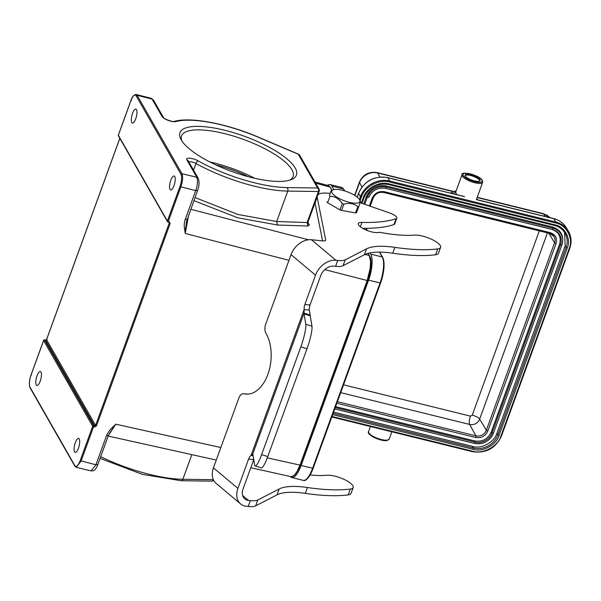 <?xml version="1.0" encoding="UTF-8"?>
<svg xmlns="http://www.w3.org/2000/svg" width="601" height="601" viewBox="0 0 601 601"><rect width="100%" height="100%" fill="white"/><g stroke="black" fill="none" stroke-linecap="round" stroke-linejoin="round"><path stroke-width="0.9" d="M251.714 177.573A61.978 18.699 -160 0 1 180.909 139.349A61.978 18.699 -160 0 1 244.577 136.329A61.978 18.699 -160 0 1 291.402 179.571A61.978 18.699 -160 0 1 251.714 177.573M307.975 223.91L307.892 222.31L319.199 191.246A2.614 0.789 -160 0 1 318.425 191.509L287.759 191.088L276.685 221.521L237.823 214.429L194.994 197.534M186.956 219.17L185.168 219.59C184.259 222.565 184.026 225.548 184.469 228.53L185.754 228.095L185.236 233.458L188.639 215M186.468 221.611L185.754 228.095M184.469 228.53L185.236 233.458L288.968 260.338M185.168 219.59L195.701 190.637C197.646 185.033 198.007 180.578 196.79 177.257L181.938 173.689C183.004 176.311 182.809 180.232 181.352 185.469L168.28 221.499L167.379 221.018L179.917 186.58L195.701 190.637L197.496 190.224M168.01 221.942L169.242 221.731L170.173 223.482L96.491 425.914L95.582 425.433L169.264 223.001L168.806 222.13L169.242 221.731L167.844 221.897M94.545 426.973L94.612 425.974L93.658 425.741L93.583 426.74L94.545 426.973L96.491 425.914M108.353 435.597L115.805 424.208L111.869 428.002C109.472 430.324 107.669 432.93 106.467 435.815L95.927 464.761L97.723 464.348M111.869 428.002L112.748 428.678L109.9 432.69M220.837 447.527L115.805 424.208L112.748 428.678M109.975 432.585L108.308 435.695L97.775 464.648C94.905 471.868 93.223 470.56 91.119 470.921L95.927 464.761L80.143 460.704L92.682 426.267A0.781 0.706 -29.8 0 1 93.658 425.741L44.609 339.956L45.571 340.196L45.158 340.602L46.555 339.685L95.582 425.433L94.612 425.974L45.571 340.196M368.075 253.314L369.405 255.65C371.643 261.24 370.952 269.556 367.339 280.592L300.184 465.099C297.142 473.032 294.099 476.893 291.072 476.668L293.739 475.767L296.766 472.055L300.004 465.106L367.158 280.607L370.156 268.437L370.547 261.495L369.269 255.545L364.98 254.433M193.868 200.636L237.711 217.787L277.474 225.014L307.915 226.036L307.134 222.543L318.425 191.509A2.614 1.886 -89.2 0 0 317.598 188.008L286.932 187.587A75.839 22.883 -160 0 1 198.195 160.918A7.843 2.366 20 0 0 189.833 158.206A7.843 2.366 20 0 0 186.843 159.866L196.79 177.257L198.172 178.324M307.877 222.362L309.35 224.939L307.915 226.036M167.844 221.904A0.781 0.706 -29.8 0 1 167.379 221.018L118.329 135.233A0.781 0.706 150.2 0 0 118.367 135.803L167.424 221.589A0.781 0.781 0 0 0 168.055 221.979M170.045 189.443A7.189 2.306 -76.1 0 0 170.669 189.984A7.189 2.306 -76.1 0 0 174.32 184.672A7.189 2.306 -76.1 0 0 174.733 176.559A7.189 2.306 -76.1 0 0 174.11 176.018A7.189 2.306 -76.1 0 0 170.459 181.329A7.189 2.306 -76.1 0 0 170.045 189.443M170.173 223.482L168.806 222.13M44.602 339.956A0.781 0.706 150.2 0 0 43.625 340.482L92.682 426.267L93.583 426.74L93.072 425.816M91.119 470.921L76.252 467.345L81.045 461.185L93.583 426.74M74.539 451.854A7.189 2.306 -76.1 0 0 75.155 452.395A7.189 2.306 -76.1 0 0 78.806 447.084A7.189 2.306 -76.1 0 0 79.227 438.97A7.189 2.306 -76.1 0 0 78.603 438.43A7.189 2.306 -76.1 0 0 74.952 443.741A7.189 2.306 -76.1 0 0 74.539 451.854M330.73 188A17.782 5.694 103.9 0 1 331.023 188.451L332.037 190.224M368.105 253.306L369.915 256.469A17.782 5.694 103.9 0 1 368 279.195L300.545 464.52A17.782 5.694 103.9 0 1 297.991 470.17M370.043 252.863L370.764 254.125A20.396 6.528 103.9 0 1 368.571 280.194L301.116 465.52A20.396 6.528 103.9 0 1 291.778 477.532A20.396 6.528 103.9 0 1 290.343 476.503M327.477 185.363A20.396 6.528 103.9 0 1 330.114 184.582A20.396 6.528 103.9 0 1 331.88 186.107L333.863 189.585M331.94 190.262L330.129 187.091L328.296 185.589M360.172 202.702L389.936 213.077A7.843 2.366 -160 0 1 395.661 216.067A7.843 2.366 -160 0 1 396.833 218.103A7.843 2.366 -160 0 1 396.067 218.719A156.914 47.344 -160 0 1 361.952 222.393A11.509 3.471 20 0 0 358.324 223.564A11.509 3.471 20 0 0 365.446 229.747A11.509 3.471 20 0 0 378.217 232.489A7.843 2.366 -160 0 1 381.507 232.64A91.532 27.616 20 0 0 414.405 235.104A15.694 4.733 -160 0 1 438.242 243.322A15.694 4.733 -160 0 1 440.593 247.394L438.46 253.254A15.694 4.733 -160 0 1 435.612 254.764A137.561 41.507 -160 0 1 392.731 253.224A65.381 19.728 20 0 0 364.424 254.711L343.073 265.687A20.922 6.311 -160 0 1 335.591 266.333L333.803 266.145A11.772 8.639 130 0 0 320.679 275.716L310.018 305.007A7.843 4.77 -84 0 0 309.312 310.116L310.214 315.044A7.843 1.247 -72.9 0 0 310.244 315.788L311.957 326.193A18.308 2.915 107.1 0 1 306.998 348.76L267.776 456.535A18.308 2.915 107.1 0 1 261.39 467.871L255.215 465.978A18.308 2.915 107.1 0 1 254.621 464.873L252.908 454.469A7.843 1.247 -72.9 0 0 252.758 454.063L251.045 455.475A7.843 4.77 -84 0 0 248.574 459.096L237.913 488.388A18.308 13.44 130 0 0 240.595 503.916A18.308 13.44 130 0 0 246.395 506.297L248.183 506.485A20.922 6.311 20 0 0 255.665 505.839L277.016 494.863A65.381 19.728 -160 0 1 305.323 493.383A137.561 41.507 20 0 0 348.204 494.916A15.694 4.733 20 0 0 351.052 493.406L353.185 487.546A15.694 4.733 20 0 0 344.208 479.455A15.694 4.733 20 0 0 326.997 475.256A91.532 27.616 -160 0 1 310.078 475.015M322.594 240.903L315.037 203.07A26.151 7.888 -160 0 1 314.999 202.8M396.833 218.103L394.707 223.963A7.843 2.366 -160 0 1 393.94 224.579A156.914 47.344 -160 0 1 362.628 228.312M440.593 247.394A15.694 4.733 -160 0 1 437.746 248.912A137.561 41.507 -160 0 1 394.857 247.372A65.381 19.728 20 0 0 366.557 248.852L345.207 259.835A20.922 6.311 -160 0 1 337.724 260.473L335.936 260.286A18.308 13.44 130 0 0 315.51 275.175L304.85 304.467A7.843 4.77 -84 0 0 304.144 309.575L304.046 313.151A7.843 1.247 -72.9 0 0 304.076 313.887L305.789 324.3A18.308 2.915 107.1 0 1 300.831 346.86L261.608 454.641A18.308 2.915 107.1 0 1 255.215 465.978M333.089 189.811A15.04 4.725 20.7 0 0 344.26 200.757A15.04 4.725 20.7 0 0 359.638 199.832A15.04 4.725 20.7 0 0 347.37 191.824A15.04 4.725 20.7 0 0 333.089 189.811L331.159 190.562L329.408 195.513A17.654 5.552 -159.3 0 0 330.047 196.242L327.59 202.747L339.948 209.854L342.322 203.551A17.654 5.552 -159.3 0 0 343.111 203.859A17.654 5.552 -159.3 0 0 343.9 204.145C349.384 202.687 354.034 203.521 357.858 206.654A17.654 5.552 -159.3 0 0 358.797 206.519L360.465 201.711M358.797 206.519L356.438 212.769L355.499 212.897L357.858 206.654M343.9 204.145L341.533 210.425L355.499 212.897M341.533 210.425L339.948 209.854M240.595 503.916L216.127 483.369A18.308 13.44 -50 0 1 213.445 467.841L238.837 398.072A7.843 4.77 96 0 1 243.728 393.7A7.843 4.77 96 0 1 244.119 393.76A35.309 21.463 -84 0 0 245.854 394.068A35.309 21.463 -84 0 0 268.331 373.056A35.309 21.463 -84 0 0 266.055 333.48A7.843 4.77 96 0 1 265.65 324.39L291.042 254.629A18.308 13.44 -50 0 1 311.468 239.739L322.339 240.881A7.843 2.366 20 0 0 325.629 240.137A7.843 2.366 20 0 0 325.652 239.694L317.17 197.211A26.151 7.888 -160 0 1 317.125 196.948M317.937 194.716A26.151 7.888 -160 0 1 330.032 193.484M330.047 196.242C334.967 196.369 339.062 198.803 342.322 203.551M360.547 201.568L359.638 199.832M331.076 190.705L329.408 195.513M327.59 202.747A17.654 5.552 -159.3 0 1 326.952 202.019M252.758 454.063L304.046 313.151L310.214 315.044M309.312 310.116L304.144 309.575L251.045 455.475L253.111 455.693M253.75 459.585A7.843 4.77 -84 0 0 253.735 459.637L243.074 488.929A11.772 8.639 130 0 0 244.795 498.913A11.772 8.639 130 0 0 248.529 500.445L250.316 500.633A20.922 6.311 20 0 0 257.799 499.987L279.149 489.011A65.381 19.728 -160 0 1 307.449 487.524A137.561 41.507 20 0 0 350.338 489.064A15.694 4.733 20 0 0 353.185 487.546M131.784 122.529A7.189 2.306 -76.1 0 0 132.408 123.062A7.189 2.306 -76.1 0 0 136.059 117.751A7.189 2.306 -76.1 0 0 136.472 109.637A7.189 2.306 -76.1 0 0 135.849 109.104A7.189 2.306 -76.1 0 0 132.197 114.415A7.189 2.306 -76.1 0 0 131.784 122.529M151.054 98.264L152.091 99.082L137.111 95.296L136.217 94.515C133.91 94.627 132.122 96.686 130.853 100.705L118.314 135.142M44.609 339.956L44.189 340.361M80.143 460.704A9.676 3.095 103.9 0 1 74.877 465.677L30.05 387.284A9.676 3.095 103.9 0 1 31.094 374.919L43.708 340.324M40.966 372.049A7.189 2.306 -76.1 0 0 40.342 371.516A7.189 2.306 -76.1 0 0 36.691 376.827A7.189 2.306 -76.1 0 0 36.27 384.94A7.189 2.306 -76.1 0 0 36.894 385.474A7.189 2.306 -76.1 0 0 40.545 380.163A7.189 2.306 -76.1 0 0 40.966 372.049M361.321 203.1L363.274 197.721C365.806 188.323 379.862 180.781 389.012 183.906L554.986 224.857C564.722 226.389 571.423 239.055 567.254 248.055L499.033 435.492C496.501 444.89 482.445 452.44 473.295 449.315L332.691 414.622M360.104 200.719L361.359 197.256C364.093 186.941 379.674 178.572 389.696 182.043L555.67 222.994C566.345 224.631 573.775 238.68 569.17 248.529L569.718 248.408A23.529 21.125 150.2 0 0 568.501 231.385A23.529 21.125 150.2 0 0 568.351 231.122A23.529 21.125 150.2 0 0 555.752 221.987L557.533 222.513M387.72 180.631L389.779 181.036A23.529 21.125 150.2 0 0 360.472 196.775L361.306 194.769M333.608 412.106L472.491 446.378C481.176 449.338 494.54 442.178 496.929 433.253L565.15 245.817L564.572 232.444M363.733 203.942L366.475 196.414C370.479 188.158 376.992 184.657 386.022 185.919L552.717 227.05C561.101 230.093 564.204 235.968 562.033 244.667L493.556 432.803L493.376 433.276L492.016 432.945A13.643 12.253 -29.8 0 1 475.015 442.073L474.858 440.961L335.613 406.607M475.038 443.523L334.757 408.943M474.858 440.961C482.393 442.005 487.824 439.091 491.145 432.209L492.016 432.945L560.493 244.802L559.621 244.074L491.145 432.209M559.621 244.074C561.432 236.809 558.847 231.918 551.861 229.394L552.394 229.484A13.643 12.253 -29.8 0 1 560.493 244.802L561.852 245.14L493.376 433.276A15.123 13.583 -29.8 0 1 493.293 433.494A15.123 13.583 -29.8 0 1 475.594 443.613A15.123 13.583 -29.8 0 1 474.535 443.395L475.015 442.073L335.253 407.591M364.739 204.295L367.339 197.143L368.698 197.481A13.643 12.253 -29.8 0 1 368.774 197.286A13.643 12.253 -29.8 0 1 384.738 188.151A13.643 12.253 -29.8 0 1 385.699 188.353L551.861 229.394M370.006 184.777L374.573 182.321M359.466 199.524L360.465 196.767L358.632 193.394A23.401 21.012 -29.8 0 1 387.788 177.738L463.341 196.279M450.495 193.109L451.043 192.929M479.868 179.519A7.978 2.404 20 0 0 471.995 175.086A7.978 2.404 20 0 0 465.106 175.094A7.978 2.404 20 0 0 465.332 176.123A7.978 2.404 20 0 0 473.205 180.555A7.978 2.404 20 0 0 480.094 180.548A7.978 2.404 20 0 0 479.868 179.519M465.069 175.477A7.978 2.404 -160 0 1 472.326 175.973A7.978 2.404 -160 0 1 479.613 180.225A7.978 2.404 -160 0 1 479.876 180.871M248.416 176.724A54.916 16.573 20 0 0 215.669 164.802M209.854 161.954A59.364 17.91 -160 0 1 254.704 178.279M289.727 180.157A59.364 17.91 20 0 0 293.115 176.544A59.364 17.91 20 0 0 291.928 169.715A59.364 17.91 20 0 0 233.857 136.194A59.364 17.91 20 0 0 181.54 135.939A59.364 17.91 20 0 0 181.818 140.874M137.111 95.296L181.938 173.689L180.961 174.215L136.134 95.822L137.111 95.296M319.199 191.246A2.614 2.614 0 0 0 319.018 189.052A2.614 2.351 -29.8 0 0 317.598 188.008L298.276 154.217A2.614 0.428 -67 0 1 298.442 154.149L258.272 137.096A2.614 0.428 113 0 0 258.099 137.156L298.276 154.217A2.614 2.351 150.2 0 1 299.696 155.261A2.614 2.614 0 0 0 298.442 154.149M153.473 100.149L152.091 99.082L162.03 116.481A7.843 2.366 20 0 0 168.212 120.403A7.843 2.366 20 0 0 175.71 121.597A75.839 22.883 -160 0 1 258.099 137.156M162.03 116.481A2.614 2.351 -29.8 0 1 163.449 117.518L153.503 100.127L151.204 98.301L136.217 94.515M258.272 137.096C226.817 123.626 190.675 116.624 174.17 121.417A2.614 2.291 74.8 0 1 175.71 121.597M307.84 222.017L307.134 222.543L276.685 221.521L277.474 225.014M286.932 187.587A2.614 1.886 90.8 0 1 287.759 191.088A78.453 23.672 -160 0 1 195.964 163.502L193.545 170.151M198.195 160.918A2.614 1.157 119 0 0 195.964 163.502A5.229 1.578 20 0 0 188.767 161.804M300.004 465.106L267.287 457.842M324.795 269.624L367.339 280.562A19.345 6.198 -76.1 0 0 369.457 255.898M108.255 435.394L106.467 435.815M100.675 456.67A78.453 23.672 20 0 0 182.869 479.275L213.37 479.696M191.839 454.634L182.869 479.275A2.614 1.886 90.8 0 1 181.156 480.725L211.815 481.146A2.614 1.886 -89.2 0 0 213.46 479.883M308.418 239.776L190.72 209.268M309.35 224.939L307.795 223.369M186.453 221.724L197.549 190.525C199.292 186.115 199.509 182.043 198.202 178.302L188.256 160.91A2.614 2.351 150.2 0 0 186.843 159.866M180.961 174.215A9.676 3.095 103.9 0 1 179.917 186.58M75.343 466.556L74.877 465.677M30.05 387.284L30.516 388.163M293.566 475.902A19.345 6.198 -76.1 0 0 300.162 465.114M367.316 280.607L300.184 465.061M305.428 479.883A19.825 6.348 -76.1 0 0 313.144 468.337C308.959 477.645 305.661 481.664 303.242 480.364A20.396 6.528 -76.1 0 0 312.58 468.352L380.035 283.018A20.396 6.528 -76.1 0 0 382.236 256.958L370.764 254.125M301.116 465.52L313.151 468.322L380.606 282.988L368.571 280.194M379.471 252.12L382.236 256.958A0.781 0.706 -29.8 0 1 382.657 257.273C385.008 263.163 384.324 271.735 380.606 282.988L380.606 282.973A19.825 6.348 -76.1 0 0 382.739 257.641M313.151 468.322L380.598 283.003M369.269 255.545L368.007 253.337M315.645 183.155L330.129 187.091M335.591 266.333L337.724 260.473M343.073 265.687L345.207 259.835M335.936 260.286L311.468 239.739M315.51 275.175L291.042 254.629M237.913 488.388L213.445 467.841M267.776 456.535L261.608 454.641M306.998 348.76L300.831 346.86M311.957 326.193L305.789 324.3M310.244 315.788L304.076 313.887M310.018 305.007L304.85 304.467M247.612 394.128L244.119 393.76M253.735 459.637L248.574 459.096M364.424 254.711L366.557 248.852M392.731 253.224L394.857 247.372M435.612 254.764L437.746 248.912M360.352 226.795L361.952 222.393M393.94 224.579L396.067 218.719M315.037 203.07L317.17 197.211M325.366 240.498L325.652 239.694M350.338 489.064L348.204 494.916M307.449 487.524L305.323 493.383M279.149 489.011L277.016 494.863M257.799 499.987L255.665 505.839M250.316 500.633L248.183 506.485M248.529 500.445L242.646 495.502M118.329 135.233L130.868 100.795L131.424 100.675L130.868 100.795A9.676 3.095 103.9 0 1 136.134 95.822M169.264 223.001L168.791 222.167M119.832 138.358L46.555 339.685L47.118 339.565L46.555 339.685M31.094 374.919L31.65 374.799L31.094 374.919M344.426 190.825L343.344 188.939A0.781 0.706 -29.8 0 1 343.764 189.255L344.719 190.915M367.061 230.423L365.866 228.327M330.114 184.582L341.578 187.407A20.396 6.528 -76.1 0 1 343.344 188.939L331.88 186.107M569.17 248.529L500.949 435.965C498.214 446.273 482.633 454.641 472.611 451.178L332.015 416.485M472.183 451.576L472.611 451.178M500.949 435.965L501.497 435.845M555.67 222.994L555.752 221.987L553.761 218.696A23.401 21.012 -29.8 0 1 566.142 227.531L568.193 230.867M464.565 196.67L387.615 177.595A2.088 0.669 -76.1 0 1 387.788 177.738L389.779 181.036L389.696 182.043M361.359 197.256L360.472 196.775M567.254 248.055L566.059 247.417L497.838 434.854A19.615 17.617 -29.8 0 1 473.408 447.978L333.149 413.368M554.415 225.39L554.986 224.857M554.625 225.443A19.615 17.617 -29.8 0 1 565.053 233.233A19.615 17.617 -29.8 0 1 566.059 247.417L565.15 245.817M386.022 185.919L385.699 188.353L552.394 229.484L552.875 228.162A15.123 13.583 -29.8 0 1 561.852 245.14L562.033 244.667M552.717 227.05L552.875 228.162L386.18 187.031A15.123 13.583 -29.8 0 0 367.339 197.143L366.475 196.414M369.397 205.918L372.199 198.21C374.671 193.094 378.713 190.93 384.302 191.711L550.276 232.662C555.474 234.54 557.397 238.176 556.045 243.57L487.824 431.007C485.353 436.131 481.318 438.294 475.722 437.505L336.838 403.241M372.199 198.21A1.307 0.398 20 0 0 373.146 198.157A1.307 0.398 20 0 0 373.123 198.014M343.539 384.828L470.41 416.132L472.243 415.156L539.315 230.874M472.243 415.156A6.536 1.976 -160 0 1 479.666 419.1L547.443 232.88M470.41 416.132A6.536 2.096 -76.1 0 0 469.689 424.456A8.001 7.189 150.2 0 0 479.666 419.1L486.337 430.218A8.406 7.55 -29.8 0 1 475.864 435.845L337.401 401.678M340.699 392.626L469.689 424.456L475.864 435.845A1.307 0.421 -76.1 0 1 475.722 437.505M549.81 233.406A8.406 7.55 -29.8 0 1 554.017 236.516A8.406 7.55 -29.8 0 1 554.558 242.781L486.337 430.218A1.307 0.398 -160 0 0 487.824 431.007M548.818 233.226L554.558 242.781A1.307 0.398 -160 0 0 556.045 243.57M384.302 191.711A1.307 0.421 103.9 0 1 383.708 192.485A1.307 0.421 103.9 0 1 383.596 192.388M550.276 232.662A1.307 0.421 103.9 0 1 549.675 233.436A1.307 0.421 103.9 0 1 549.569 233.346M474.001 443.305L334.772 408.913M496.929 433.253L497.838 434.854L499.033 435.492M472.491 446.378L473.408 447.978L473.295 449.315M363.274 197.721L364.011 197.564M389.012 183.906L388.449 184.439M389.779 181.036L555.752 221.987M357.264 197.173L358.632 193.394A2.088 0.631 -160 0 1 358.602 193.169C364.469 180.788 374.138 175.605 387.615 177.595M476.495 199.667L553.761 218.696A2.088 0.669 -76.1 0 0 553.589 218.546C559.058 219.958 563.242 222.956 566.142 227.531M453.116 193.755L456.144 190.93M476.646 198.818L477.337 199.735M452.508 193.605A13.598 4.102 -160 0 1 452.974 191.614L450.697 193.161M354.89 195.475L359.563 182.629L361.952 187.031M354.643 195.325L359.473 182.058A5.229 1.578 20 0 0 359.563 182.629A14.432 12.959 -29.8 0 1 377.548 172.975L379.99 177.025M477.111 197.541L543.522 213.926L545.032 216.435M359.473 182.058C363.012 174.508 368.894 171.36 377.112 172.607A5.229 1.675 103.9 0 1 377.548 172.975L453.004 191.591M477.202 197.308L543.079 213.558A5.229 1.675 103.9 0 1 543.522 213.926A14.432 12.959 -29.8 0 1 549.832 217.622M457.121 194.747A10.983 3.313 -160 0 1 456.031 193.53A10.983 3.313 -160 0 1 455.716 192.11L456.414 194.574M482.671 182.283L482.295 180.27C478.749 174.568 460.171 171 462.026 174.771A10.983 3.313 20 0 0 462.342 176.191A10.983 3.313 20 0 0 473.182 182.291A10.983 3.313 20 0 0 482.671 182.283L476.375 199.57M481.897 179.992A10.202 3.08 -160 0 1 475.173 181.802A10.202 3.08 -160 0 1 463.311 175.657A10.202 3.08 -160 0 1 470.027 173.847A10.202 3.08 -160 0 1 481.897 179.992M389.208 439.068L387.112 440.503C381.222 441.81 365.994 434.621 368.563 431.556A10.983 3.313 20 0 0 375.392 437.475A10.983 3.313 20 0 0 387.585 440.067A10.983 3.313 20 0 0 389.208 439.068L391.852 431.796M386.706 440.435A10.202 3.08 -160 0 1 376.346 438.437A10.202 3.08 -160 0 1 369.029 433.201M174.17 121.417C173.351 122.356 163.585 118.833 163.442 117.511L163.449 117.526M211.815 481.146A2.614 2.614 0 0 0 213.708 480.379M319.018 189.052L299.696 155.261M167.919 221.957L169.219 222.43M76.252 467.345L74.915 466.248L30.088 387.855C28.863 384.828 29.194 380.486 31.079 374.829L43.61 340.384A0.781 0.781 0 0 1 44.647 339.933M100.066 458.36L142.392 474.369L181.156 480.725M291.072 476.668L250.79 467.728M216.277 460.058L108.18 436.063M291.778 477.532L303.242 480.364M314.962 181.96L328.477 185.634L330.265 187.196L332.007 190.239M247.8 394.121L243.728 393.7M118.374 135.022A0.781 0.781 0 0 0 118.367 135.803M382.657 257.273L379.712 252.12M367.384 230.551L366.107 228.327M44.542 339.896L45.511 340.136L46.54 339.595L119.802 138.305M341.578 187.407L343.764 189.255M331.827 416.989L472.258 451.636C485.833 453.635 495.585 448.399 501.512 435.935L569.733 248.498C571.836 242.428 571.423 236.726 568.501 231.385M361.975 203.333L364.033 197.684C369.006 187.249 377.18 182.862 388.539 184.522L554.505 225.473C559.208 226.705 562.724 229.289 565.053 233.233M368.774 197.286C371.989 190.57 377.315 187.52 384.738 188.151M370.216 206.203L373.146 198.157C375.302 193.672 378.818 191.779 383.708 192.485L549.675 233.436L554.017 236.516M493.466 433.036L493.293 433.494C489.725 440.954 483.828 444.327 475.594 443.613L475.106 443.53M477.517 199.78L476.676 198.736M456.167 190.87L452.974 191.614M357.167 197.098L358.602 193.169M477.577 199.795L553.589 218.546M377.112 172.607L453.319 191.411M543.079 213.558L549.862 217.63M462.026 174.771L455.716 192.11M368.563 431.556L370.396 426.507"/></g></svg>
